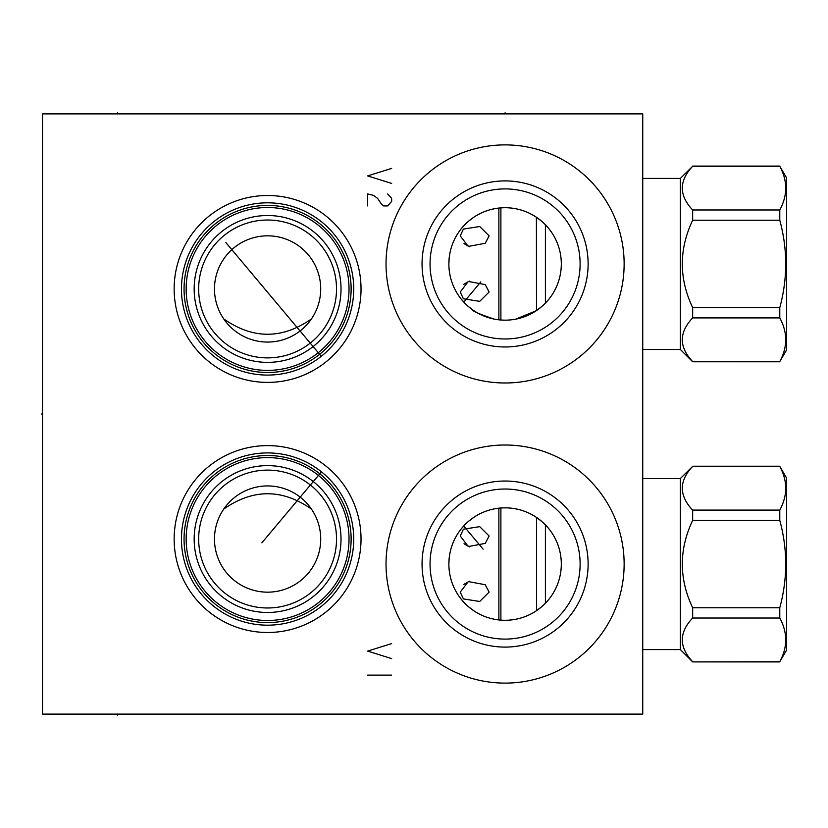 <?xml version="1.0" encoding="UTF-8"?>
<svg xmlns="http://www.w3.org/2000/svg" width="828" height="828" viewBox="0 0 828 828"><rect width="100%" height="100%" fill="white"/><g stroke="black" fill="none" stroke-linecap="round" stroke-linejoin="round"><path stroke-width="1.24" d="M42.497 113.881L42.497 714.119L642.745 714.119L642.745 113.881L42.497 113.881M267.589 382.391A93.44 93.44 0 0 1 174.149 288.951A93.44 93.44 0 0 1 267.589 195.511A93.44 93.44 0 0 1 361.029 288.951A93.44 93.44 0 0 1 267.589 382.391M267.589 632.488A93.44 93.44 0 0 1 174.149 539.049A93.44 93.44 0 0 1 267.589 445.609A93.44 93.44 0 0 1 361.029 539.049A93.44 93.44 0 0 1 267.589 632.488M505.09 683.11A119.046 119.046 0 0 1 386.034 564.065A119.046 119.046 0 0 1 505.09 445.009A119.046 119.046 0 0 1 624.136 564.065A119.046 119.046 0 0 1 505.09 683.11M505.09 382.991A119.046 119.046 0 0 1 386.034 263.935A119.046 119.046 0 0 1 505.09 144.89A119.046 119.046 0 0 1 624.136 263.935A119.046 119.046 0 0 1 505.09 382.991M506.488 507.854L502.544 507.895M498.911 508.175L497.566 508.34M494.74 508.796L492.029 509.375M489.234 510.12L486.357 511.052M483.397 512.19L481.875 512.853M480.375 513.557L477.342 515.161M474.32 517.003L468.524 521.35M465.688 523.948L461.051 529.102M460.13 530.303L458.981 531.876M457.128 534.712L455.483 537.589M453.423 541.874L452.792 543.416M451.726 546.345L450.836 549.295M450.121 552.255L449.563 555.215M449.169 558.165L448.869 564.065M544.348 604.305L545.404 603.25L545.404 524.869L544.348 523.813M541.667 521.371L535.861 517.003M532.839 515.161L529.796 513.557M528.378 512.894L526.784 512.19M523.824 511.052L520.936 510.12M518.142 509.375L515.43 508.796M512.656 508.351L511.249 508.175M507.636 507.895L506.922 507.864M504.004 507.843L502.938 507.874L504.004 507.843M501.871 507.926L500.836 507.999L501.871 507.926M499.833 508.081L498.86 508.185L499.833 508.081M497.928 508.299L497.059 508.413L497.928 508.299M448.942 567.004L449.169 569.954M449.563 572.904L450.121 575.864M450.836 578.824L451.726 581.774M452.792 584.713L453.309 585.976M455.483 590.54L457.128 593.407M458.981 596.243L460.109 597.795M461.051 599.017L465.822 604.305M468.503 606.758L474.32 611.116M477.342 612.958L480.375 614.562M481.761 615.214L483.397 615.928M486.357 617.067L489.234 617.998M492.029 618.744L494.74 619.323M497.39 619.758L499.977 620.048M502.544 620.224L505.09 620.286A56.221 56.221 0 0 1 448.869 564.065A56.221 56.221 0 0 1 505.09 507.833A56.221 56.221 0 0 1 561.312 564.065A56.221 56.221 0 0 1 505.09 620.286L507.636 620.224M464.27 525.397L464.86 524.786M470.542 519.705L468.12 521.702M467.634 522.137L465.657 523.989M464.674 524.973L461.765 528.223M461.734 528.264L461.237 528.864M460.751 529.485L460.275 530.106M459.809 530.727L459.157 531.628M459.188 531.586L458.163 533.087M463.142 526.629L463.701 526.008L483.117 549.14M321.875 355.833L324.069 353.98M324.607 353.504L325.57 352.645M327.06 351.269L327.867 350.482M328.209 350.151L325.942 352.314M325.425 352.78L324.886 353.266M323.738 354.27L323.148 354.777M322.537 355.284L321.916 355.792M321.295 356.288L225.858 242.552M320.664 356.785L320.043 357.272M319.411 357.748L318.18 358.669M317.579 359.093L316.989 359.507M316.431 359.901L313.74 361.67M315.489 360.532L317.786 358.948M318.376 358.514L320.715 356.744M267.589 375.084A86.133 86.133 0 0 0 353.722 288.951A86.133 86.133 0 0 0 267.589 202.819A86.133 86.133 0 0 0 181.456 288.951A86.133 86.133 0 0 0 267.589 375.084M267.589 372.486A83.535 83.535 0 0 1 184.054 288.951A83.535 83.535 0 0 1 267.589 205.416A83.535 83.535 0 0 1 351.124 288.951A83.535 83.535 0 0 1 267.589 372.486M267.589 370.385A81.434 81.434 0 0 1 186.155 288.951A81.434 81.434 0 0 1 267.589 207.517A81.434 81.434 0 0 1 349.023 288.951A81.434 81.434 0 0 1 267.589 370.385M264.339 362.312L267.589 362.374A73.433 73.433 0 0 1 194.166 288.951A73.433 73.433 0 0 1 267.589 215.518A73.433 73.433 0 0 1 341.022 288.951A73.433 73.433 0 0 1 267.589 362.374L270.849 362.312M277.276 361.732L279.129 361.463L277.276 361.732M280.413 361.256L283.466 360.646L280.413 361.256M289.282 359.104L294.623 357.22L289.282 359.104M297.097 356.185L299.436 355.119L297.097 356.185M299.757 354.964L301.62 354.011L299.757 354.964M305.553 351.807L307.302 350.72L305.553 351.807M307.716 350.451L308.896 349.664L307.705 350.451M310.345 348.65L311.639 347.698L310.345 348.65M223.539 347.698L224.833 348.65L223.539 347.698M226.282 349.664L227.472 350.451L226.282 349.664M227.886 350.72L229.635 351.807L227.886 350.72M233.558 354.011L235.431 354.964L233.558 354.011M235.752 355.119L238.081 356.185L235.752 355.119M240.555 357.22L245.895 359.104L240.555 357.22M251.712 360.646L254.776 361.256L251.712 360.646M311.639 480.302L310.345 479.35L311.639 480.302M308.896 478.336L307.716 477.549L308.896 478.336M307.302 477.28L305.553 476.193L307.302 477.28M301.62 473.989L299.757 473.036L301.62 473.989M299.436 472.881L297.097 471.815L299.436 472.881M294.623 470.78L289.282 468.896L294.623 470.78M283.466 467.354L280.413 466.744L283.466 467.354M279.139 466.537L277.276 466.267L279.139 466.537M270.849 465.688L267.589 465.626A73.433 73.433 0 0 0 194.166 539.049A73.433 73.433 0 0 0 267.589 612.482A73.433 73.433 0 0 0 341.022 539.049A73.433 73.433 0 0 0 267.589 465.626M264.339 465.688L261.099 465.905L264.339 465.688M257.901 466.267L256.059 466.526L257.901 466.267M254.776 466.744L251.712 467.354L254.776 466.744M245.895 468.896L240.555 470.78L245.895 468.896M238.081 471.815L235.752 472.881L238.081 471.815M235.421 473.036L233.558 473.989L235.431 473.036M229.635 476.193L227.886 477.28L229.635 476.193M227.472 477.549L226.282 478.336L227.472 477.549M224.833 479.35L223.539 480.302L224.833 479.35M267.589 620.482A81.434 81.434 0 0 1 186.155 539.049A81.434 81.434 0 0 1 267.589 457.615A81.434 81.434 0 0 1 349.023 539.049A81.434 81.434 0 0 1 267.589 620.482M267.589 622.584A83.535 83.535 0 0 0 351.124 539.049A83.535 83.535 0 0 0 267.589 455.514A83.535 83.535 0 0 0 184.054 539.049A83.535 83.535 0 0 0 267.589 622.584M267.589 625.181A86.133 86.133 0 0 0 353.722 539.049A86.133 86.133 0 0 0 267.589 452.916A86.133 86.133 0 0 0 181.456 539.049A86.133 86.133 0 0 0 267.589 625.181M320.871 471.37L320.301 470.925M319.132 470.035L318.542 469.6M317.931 469.155L315.696 467.603M313.916 466.433L316.596 468.213M317.155 468.607L317.735 469.021M318.946 469.9L319.567 470.366M320.188 470.842L320.819 471.329M321.45 471.825L261.876 542.826M322.071 472.333L322.682 472.84M323.293 473.347L323.883 473.864M325.031 474.858L325.57 475.344M326.077 475.821L328.343 477.994M327.909 477.559L327.205 476.876M325.714 475.479L324.762 474.62M324.224 474.144L322.02 472.291M462.852 301.05L464.808 303.172M461.858 299.891L461.268 299.167M458.277 295.089L459.302 296.579M459.488 296.828L459.933 297.438M460.399 298.049L460.875 298.68M493.043 318.852L494.523 319.163C479.795 314.34 472.239 311.059 471.877 309.299C472.239 311.059 479.795 314.34 494.523 319.163L497.856 319.691M474.309 310.997L468.503 306.629M475.251 311.597L478.915 313.698M479.122 313.812L491.18 318.418M503.227 320.136L501.406 320.043M501.209 320.032L499.605 319.898M501.758 320.063L505.09 320.167A56.221 56.221 0 0 1 448.869 263.935A56.221 56.221 0 0 1 505.09 207.714L502.544 207.776M477.891 214.731L476.804 215.352M475.055 216.408L476.152 215.735M477.414 215.001L478.853 214.214M480.437 213.407L482.175 212.599M482.455 212.475L484.018 211.813M484.349 211.678L485.208 211.347M485.953 211.078L487.961 210.384M490.021 209.774L492.122 209.236M494.254 208.77L496.407 208.387M498.57 208.097L500.743 207.89M502.917 207.756L505.09 207.714A56.221 56.221 0 0 1 561.312 263.935A56.221 56.221 0 0 1 505.09 320.167L505.732 320.157M502.989 207.756L501.116 207.859M500.888 320.001L500.888 207.869L498.798 208.066M496.717 208.345L495.651 208.511M494.647 208.697L490.569 209.619M488.582 210.198L487.744 210.457M486.284 210.954L484.753 211.523M482.807 212.32L481.627 212.848M498.642 208.087L497.39 208.242M494.74 208.677L492.029 209.256M489.234 210.001L487.692 210.478M482.631 212.392L482.041 212.661M480.375 213.438L477.787 214.794M474.32 216.884L468.503 221.242M465.822 223.695L461.051 228.983M460.13 230.184L458.981 231.757M457.128 234.593L455.483 237.47M453.423 241.755L452.792 243.287M451.726 246.226L450.836 249.176M450.121 252.136L449.563 255.096M449.169 258.046L448.869 263.935M448.942 266.885L449.169 269.835M449.563 272.785L450.121 275.745M450.836 278.705L451.726 281.655M452.792 284.584L453.309 285.846M455.483 290.411L457.128 293.288M458.981 296.124L460.109 297.676M461.051 298.898L465.822 304.186M477.342 312.839L480.188 314.35M482.206 315.302L482.776 315.551M487.433 317.321L489.234 317.88M492.029 318.625L494.74 319.204M497.628 319.66L499.843 319.918M497.876 319.701L499.087 319.846M465.791 304.155L467.779 305.998M469.207 307.219L470.697 308.42M464.994 303.358L464.404 302.748M531.048 313.812L515.647 319.163L536.233 310.748M536.347 310.666L538.303 309.299M541.667 306.629L535.84 311.007M534.919 311.597L531.255 313.698M507.181 207.756L509.065 207.859M509.282 207.869L511.373 208.066M513.453 208.345L514.467 208.501M515.523 208.697L519.601 209.619M521.588 210.198L523.068 210.674M523.534 210.829L525.418 211.523M527.229 212.258L528.937 213.024M532.021 214.587L533.377 215.352M536.399 217.246L536.503 310.572M535.116 216.408L534.029 215.735M532.756 215.001L531.328 214.214M529.734 213.407L528.543 212.848M527.364 212.32L525.376 211.502M523.886 210.954L522.354 210.436M520.15 209.774L518.193 209.267M515.803 208.749L513.815 208.397M511.6 208.097L509.468 207.89M515.647 319.163L513.774 319.484M512.304 319.701L510.866 319.867M508.34 320.063L507.305 320.115M506.943 320.136L508.775 320.043M508.961 320.032L510.565 319.898M512.449 319.68L514.012 319.453M515.44 319.204L518.142 318.625M520.936 317.88L523.824 316.948M526.784 315.81L528.336 315.126M529.796 314.443L532.839 312.839M544.348 304.186L545.404 303.131L545.404 224.75L544.348 223.695M541.667 221.242L535.861 216.884M532.383 214.794L529.796 213.438M528.109 212.641L527.457 212.361M522.499 210.478L520.936 210.001M518.1 209.246L515.668 208.718M512.791 208.242L511.497 208.087M505.09 338.973A75.027 75.027 0 0 1 430.053 263.935A75.027 75.027 0 0 1 505.09 188.908A75.027 75.027 0 0 1 580.117 263.935A75.027 75.027 0 0 1 505.09 338.973M505.09 346.973A83.038 83.038 0 0 0 588.118 263.935A83.038 83.038 0 0 0 505.09 180.908A83.038 83.038 0 0 0 422.052 263.935A83.038 83.038 0 0 0 505.09 346.973M513.122 508.413L512.242 508.299L513.122 508.413M509.334 507.999L508.299 507.926L509.334 507.999M507.243 507.874L506.167 507.843L507.243 507.874M510.193 620.048L512.791 619.758M515.43 619.323L518.142 618.744M520.936 617.998L523.824 617.067M526.784 615.928L528.336 615.245M529.796 614.562L532.839 612.958M535.861 611.116L541.667 606.758M505.09 639.092A75.027 75.027 0 0 1 430.053 564.065A75.027 75.027 0 0 1 505.09 489.027A75.027 75.027 0 0 1 580.117 564.065A75.027 75.027 0 0 1 505.09 639.092M505.09 647.092A83.038 83.038 0 0 0 588.118 564.065A83.038 83.038 0 0 0 505.09 481.027A83.038 83.038 0 0 0 422.052 564.065A83.038 83.038 0 0 0 505.09 647.092M311.452 509.085C282.213 488.644 252.964 488.644 223.726 509.085M267.589 592.175A53.127 53.127 0 0 0 320.715 539.049A53.127 53.127 0 0 0 267.589 485.932A53.127 53.127 0 0 0 214.473 539.049A53.127 53.127 0 0 0 267.589 592.175M267.589 607.98A68.931 68.931 0 0 0 336.52 539.049A68.931 68.931 0 0 0 267.589 470.118A68.931 68.931 0 0 0 198.668 539.049A68.931 68.931 0 0 0 267.589 607.98M223.726 318.915C252.964 339.356 282.213 339.356 311.452 318.915M267.589 342.067A53.127 53.127 0 0 0 320.715 288.951A53.127 53.127 0 0 0 267.589 235.825A53.127 53.127 0 0 0 214.473 288.951A53.127 53.127 0 0 0 267.589 342.067M267.589 357.882A68.931 68.931 0 0 0 336.52 288.951A68.931 68.931 0 0 0 267.589 220.02A68.931 68.931 0 0 0 198.668 288.951A68.931 68.931 0 0 0 267.589 357.882M779.779 661.717L786.6 650.094L786.6 478.025L779.779 466.402C787.687 480.964 787.687 495.537 779.779 510.1L779.779 520.367C787.687 549.492 787.687 578.627 779.779 607.762L779.779 618.019C787.687 632.592 787.687 647.154 779.779 661.717L692.663 661.903L680.357 649.597L680.357 478.522L642.745 478.522M779.779 520.367L692.663 520.367L692.663 510.1C678.867 495.537 678.867 480.964 692.663 466.402L680.357 478.522M692.663 520.367C678.867 549.492 678.867 578.627 692.663 607.762L779.779 607.762M692.663 510.1L779.779 510.1M692.663 607.762L692.663 618.019C678.867 632.592 678.867 647.154 692.663 661.717M692.663 618.019L779.779 618.019M680.357 649.597L642.745 649.597M536.503 610.691L536.503 517.428M498.88 508.185L498.88 619.944M500.888 507.999L500.888 620.131M460.233 592.123L468.306 581.566L485.239 584.734L489.11 592.123L479.691 601.48L463.411 598.913L460.233 592.123M460.233 535.995L463.411 529.206L479.691 526.649L489.11 535.995L485.239 543.385L468.306 546.552L460.233 535.995M469.352 581.215L463.618 584.527L469.352 581.215M466.33 544.71L469.352 546.904L464.022 543.727M692.663 466.402L779.779 466.402M779.779 361.598L786.6 349.975L786.6 177.906L779.779 166.283C787.687 180.846 787.687 195.408 779.779 209.981L779.779 220.238C787.687 249.373 787.687 278.508 779.779 307.633L779.779 317.9C787.687 332.463 787.687 347.036 779.779 361.598L692.663 361.774L680.357 349.478L680.357 178.403L642.745 178.403M779.779 220.238L692.663 220.238L692.663 209.981C678.867 195.408 678.867 180.846 692.663 166.283L680.357 178.403M692.663 220.238C678.867 249.373 678.867 278.508 692.663 307.633L779.779 307.633M692.663 209.981L779.779 209.981M692.663 307.633L692.663 317.9C678.867 332.463 678.867 347.036 692.663 361.598M692.663 317.9L779.779 317.9M680.357 349.478L642.745 349.478M498.88 208.056L498.88 319.815M460.233 292.005L468.306 281.448L485.239 284.615L489.11 292.005L479.691 301.351L463.411 298.794L460.233 292.005M460.233 235.876L463.411 229.087L479.691 226.52L489.11 235.876L485.239 243.266L468.306 246.433L460.233 235.876M469.352 281.096L463.618 284.408L469.352 281.096M466.33 244.591L469.352 246.785L464.022 243.608M692.663 166.283L779.779 166.283M463.835 302.137L480.809 281.903M391.644 643.594L367.632 651.098L391.644 658.602M391.644 675.11L367.632 675.11M391.644 168.405L367.632 175.909L391.644 183.402M367.632 205.913L367.632 193.907L373.635 195.408L377.64 198.409L381.636 204.412L383.633 205.913L387.639 205.913L391.644 201.411L391.644 198.409L387.639 193.907M117.535 714.119L117.535 715.226L117.535 714.119M505.09 113.881L505.09 112.774M117.535 113.881L117.535 112.774L117.535 113.881M41.4 414L42.497 414L41.4 414M692.663 661.903L779.779 661.903M692.663 466.226L779.779 466.226M692.663 361.774L779.779 361.774M692.663 166.097L779.779 166.097"/></g></svg>
